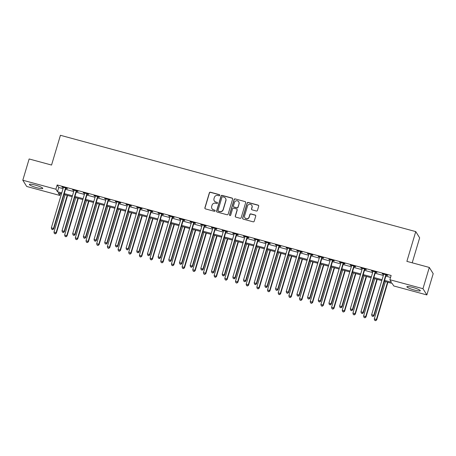 <?xml version="1.0" encoding="UTF-8"?>
<svg xmlns="http://www.w3.org/2000/svg" width="456" height="456" viewBox="0 0 456 456"><rect width="100%" height="100%" fill="white"/><g stroke="black" fill="none" stroke-linecap="round" stroke-linejoin="round"><path stroke-width="0.68" d="M219.769 195.362A0.616 0.598 -32 0 0 219.353 194.621L210.45 192.204A0.878 0.861 -32 0 0 209.361 192.814L204.881 207.833A0.878 0.861 -32 0 0 205.474 208.899L214.377 211.31A0.616 0.598 -32 0 0 215.078 210.404A0.616 0.598 -32 0 0 214.725 210.142L213.573 209.834A2.816 2.747 -32 0 1 211.687 206.431L212.063 205.183A2.816 2.747 -32 0 1 215.54 203.239L216.691 203.553A0.616 0.598 -32 0 0 217.392 202.641A0.616 0.598 -32 0 0 217.039 202.384L215.887 202.071A2.816 2.747 -32 0 1 214.001 198.673L214.377 197.419A2.816 2.747 -32 0 1 217.854 195.476L219.005 195.789A0.616 0.598 -32 0 0 219.769 195.362M219.746 194.968A0.616 0.598 -32 0 0 219.461 194.792L210.552 192.375A0.878 0.861 -32 0 0 209.464 192.985L204.989 208.004A0.878 0.861 -32 0 0 205.029 208.609M215.124 210.49A0.616 0.598 -32 0 0 214.833 210.313L213.573 209.834M217.438 202.726A0.616 0.598 -32 0 0 217.147 202.549L215.887 202.071M414.418 290.062A7 1.037 16.6 0 1 406.889 286.744A7 1.037 16.6 0 1 412.777 287.428A7 1.037 16.6 0 1 420.301 290.746A7 1.037 16.6 0 1 414.418 290.062M36.89 187.73A7 1.037 16.6 0 1 29.361 184.418A7 1.037 16.6 0 1 35.243 185.102A7 1.037 16.6 0 1 42.773 188.413A7 1.037 16.6 0 1 36.89 187.73M256.357 211.008A0.878 0.861 -32 0 0 257.44 210.404L258.7 206.186A0.878 0.861 -32 0 0 258.107 205.126L248.218 202.447A0.878 0.861 -32 0 0 247.129 203.051L242.649 218.076A0.878 0.861 -32 0 0 243.242 219.136L253.131 221.815A0.878 0.861 -32 0 0 254.22 221.211L255.736 216.121A0.878 0.861 -32 0 0 255.149 215.055L250.914 213.91A0.878 0.861 -32 0 0 249.831 214.519L249.073 217.039A2.354 2.297 -32 0 1 244.838 217.683A2.354 2.297 -32 0 1 244.593 215.825L247.54 205.935A2.354 2.297 -32 0 1 251.78 205.297A2.354 2.297 -32 0 1 252.025 207.149L251.53 208.802A0.878 0.861 -32 0 0 252.122 209.863L256.357 211.008M60.374 193.492L59.799 195.436L26.699 186.464L22.8 180.228L29.138 158.973L51.556 165.049L60.431 135.295L415.752 231.602L406.877 261.362L429.301 267.438L422.963 288.694L426.862 294.929L393.767 285.958L392.183 283.432L384.294 281.295M22.8 180.228L55.9 189.2L57.479 191.731L61.771 192.894M384.568 280.389L391.447 282.253L389.869 279.722L391.134 275.475L57.165 184.948L55.9 189.2M389.869 279.722L422.963 288.694M232.623 199.118A0.878 0.861 -32 0 0 232.036 198.058L222.14 195.379A0.878 0.861 -32 0 0 221.057 195.983L216.577 211.008A0.878 0.861 -32 0 0 217.164 212.069L227.059 214.747A0.878 0.861 -32 0 0 228.148 214.143L232.623 199.118M235.182 198.913L245.071 201.592A0.878 0.861 -32 0 1 245.664 202.652L241.184 217.677A0.878 0.861 -32 0 1 240.095 218.281L235.86 217.136A0.878 0.861 -32 0 1 235.273 216.076L237.091 209.982A0.878 0.861 -32 0 0 236.499 208.922L233.689 208.158A0.878 0.861 -32 0 0 232.606 208.768L230.713 215.107A0.616 0.598 -32 0 1 229.602 215.278A0.616 0.598 -32 0 1 229.539 214.793L234.093 199.517A0.878 0.861 -32 0 1 235.182 198.913L245.071 201.592M57.165 184.948L58.744 187.479L63.036 188.641M65.533 189.32L73.712 191.537M76.209 192.21L84.388 194.427M86.885 195.105L95.065 197.323M97.561 198.001L105.741 200.218M108.237 200.891L116.417 203.108M118.913 203.786L127.099 206.004M129.589 206.682L137.775 208.899M140.266 209.578L148.451 211.795M150.947 212.467L159.127 214.685M161.623 215.363L169.803 217.58M172.3 218.259L180.479 220.476M182.976 221.149L191.155 223.366M193.652 224.044L201.831 226.261M204.328 226.94L212.507 229.157M215.004 229.83L223.189 232.053M225.68 232.725L233.865 234.943M236.356 235.621L244.541 237.838M247.038 238.516L255.217 240.734M257.714 241.406L265.894 243.624M268.39 244.302L276.57 246.519M279.066 247.198L287.246 249.415M289.742 250.087L297.922 252.31M300.418 252.983L308.598 255.2M311.095 255.879L319.28 258.096M321.771 258.774L329.956 260.992M332.447 261.664L340.632 263.881M343.129 264.56L351.308 266.777M353.805 267.455L361.984 269.673M364.481 270.345L372.66 272.563M375.157 273.241L383.336 275.458M385.833 276.136L390.553 277.413M65.938 188.339L67.323 188.721L67.06 188.299L61.936 186.909L63.327 187.638M76.614 191.235L77.999 191.611L77.737 191.189L72.612 189.804L74.003 190.528M87.29 194.131L88.681 194.507L88.413 194.085L83.288 192.694L84.685 193.424M97.966 197.026L99.357 197.402L99.089 196.981L93.964 195.59L95.361 196.319M108.642 199.916L110.033 200.292L109.771 199.87L104.646 198.485L106.037 199.209M119.318 202.812L120.709 203.188L120.447 202.766L115.322 201.375L116.713 202.105M129.994 205.707L131.385 206.083L131.123 205.662L125.998 204.271L127.389 205M140.67 208.597L142.061 208.979L141.799 208.557L136.675 207.166L138.065 207.89M151.352 211.493L152.737 211.869L152.475 211.447L147.351 210.062L148.741 210.786M162.028 214.388L163.413 214.765L163.151 214.343L158.027 212.952L159.418 213.682M172.704 217.284L174.089 217.66L173.827 217.238L168.703 215.848L170.094 216.577M183.38 220.174L184.771 220.55L184.503 220.128L179.379 218.743L180.775 219.467M194.056 223.07L195.447 223.446L195.179 223.024L190.055 221.633L191.452 222.363M204.733 225.965L206.123 226.341L205.861 225.919L200.737 224.529L202.128 225.258M215.409 228.855L216.799 229.231L216.537 228.815L211.413 227.424L212.804 228.148M226.085 231.751L227.476 232.127L227.213 231.705L222.089 230.32L223.48 231.044M236.761 234.646L238.152 235.022L237.889 234.601L232.765 233.21L234.156 233.939M247.443 237.542L248.828 237.918L248.566 237.496L243.441 236.105L244.832 236.835M258.119 240.432L259.504 240.808L259.242 240.386L254.117 239.001L255.508 239.725M268.795 243.327L270.186 243.703L269.918 243.282L264.793 241.891L266.184 242.62M279.471 246.223L280.862 246.599L280.594 246.177L275.47 244.786L276.866 245.516M290.147 249.113L291.538 249.489L291.276 249.073L286.146 247.682L287.542 248.406M300.823 252.008L302.214 252.385L301.952 251.963L296.827 250.578L298.218 251.302M311.499 254.904L312.89 255.28L312.628 254.858L307.504 253.468L308.894 254.197M322.175 257.8L323.566 258.176L323.304 257.754L318.18 256.363L319.57 257.093M332.851 260.69L334.242 261.066L333.98 260.644L328.856 259.259L330.247 259.983M343.533 263.585L344.918 263.961L344.656 263.539L339.532 262.149L340.923 262.878M354.209 266.481L355.594 266.857L355.332 266.435L350.208 265.044L351.599 265.774M364.885 269.371L366.276 269.747L366.008 269.325L360.884 267.94L362.275 268.664M375.562 272.266L376.952 272.642L376.684 272.221L371.56 270.835L372.957 271.559M386.238 275.162L387.628 275.538L387.366 275.116L382.236 273.725L383.633 274.455M412.207 262.804L419.651 237.838L415.752 231.602M429.301 267.438L433.2 273.674L426.862 294.929M61.497 193.8L58.214 192.911L59.799 195.436M381.797 280.617L373.618 278.399M371.121 277.721L362.942 275.504M360.445 274.831L352.266 272.614M349.769 271.936L341.59 269.718M339.093 269.04L330.913 266.823M328.417 266.144L320.237 263.927M317.741 263.255L309.556 261.037M307.065 260.359L298.88 258.142M296.389 257.463L288.203 255.246M285.707 254.573L277.527 252.356M275.031 251.678L266.851 249.46M264.355 248.782L256.175 246.565M253.678 245.892L245.499 243.669M243.002 242.997L234.823 240.779M232.326 240.101L224.147 237.884M221.65 237.205L213.465 234.988M210.974 234.316L202.789 232.098M200.298 231.42L192.113 229.203M189.616 228.524L181.437 226.307M178.94 225.635L170.761 223.417M168.264 222.739L160.084 220.522M157.588 219.843L149.408 217.626M146.912 216.948L138.732 214.73M136.236 214.058L128.056 211.84M125.56 211.162L117.374 208.945M114.883 208.267L106.698 206.049M104.207 205.377L96.022 203.159M93.526 202.481L85.346 200.264M82.849 199.585L74.67 197.368M72.173 196.69L63.994 194.473M64.262 193.566L72.447 195.784M74.938 196.462L83.123 198.679M85.62 199.357L93.799 201.575M96.296 202.247L104.475 204.47M106.972 205.143L115.151 207.36M117.648 208.039L125.827 210.256M128.324 210.934L136.504 213.151M139 213.824L147.18 216.041M149.676 216.72L157.861 218.937M160.352 219.615L168.538 221.833M171.028 222.505L179.214 224.728M181.71 225.401L189.89 227.618M192.386 228.296L200.566 230.514M203.062 231.192L211.242 233.409M213.739 234.082L221.918 236.299M224.415 236.977L232.594 239.195M235.091 239.873L243.27 242.09M245.767 242.763L253.952 244.98M256.443 245.659L264.628 247.876M267.119 248.554L275.304 250.771M277.801 251.45L285.98 253.667M288.477 254.34L296.656 256.557M299.153 257.235L307.333 259.453M309.829 260.131L318.009 262.348M320.505 263.021L328.685 265.238M331.181 265.916L339.361 268.134M341.857 268.812L350.043 271.029M352.534 271.708L360.719 273.925M363.21 274.597L371.395 276.815M373.892 277.493L382.071 279.71M58.744 187.479L57.479 191.731M62.198 187.33L62.295 187.006M72.874 190.226L72.971 189.901M83.551 193.116L83.647 192.791M94.232 196.012L94.329 195.687M104.909 198.907L105.005 198.582M115.585 201.797L115.681 201.478M126.261 204.693L126.358 204.368M136.937 207.588L137.034 207.263M147.613 210.484L147.71 210.159M158.289 213.374L158.386 213.049M168.965 216.269L169.062 215.945M179.647 219.165L179.738 218.84M190.323 222.055L190.42 221.736M200.999 224.95L201.096 224.626M211.675 227.846L211.772 227.521M222.351 230.736L222.448 230.417M233.027 233.632L233.124 233.307M243.703 236.527L243.8 236.202M254.38 239.423L254.476 239.098M265.056 242.313L265.153 241.993M275.737 245.208L275.829 244.883M286.414 248.104L286.51 247.779M297.09 250.994L297.187 250.675M307.766 253.889L307.863 253.564M318.442 256.785L318.539 256.46M329.118 259.681L329.215 259.356M339.794 262.57L339.891 262.246M350.47 265.466L350.567 265.141M361.146 268.362L361.243 268.037M371.828 271.252L371.919 270.932M382.504 274.147L382.601 273.822M214.297 200.891L214.4 201.062A2.816 2.747 -32 0 0 215.996 202.236M211.983 208.654L212.086 208.825A2.816 2.747 -32 0 0 213.682 209.999M232.583 198.514A0.878 0.861 -32 0 0 232.144 198.229L222.249 195.544A0.878 0.861 -32 0 0 221.16 196.154L216.68 211.174A0.878 0.861 -32 0 0 216.725 211.783M222.716 196.792A0.616 0.598 -32 0 0 221.958 197.22L218.025 210.404A0.616 0.598 -32 0 0 218.435 211.151L219.655 211.481A2.816 2.747 -32 0 0 223.132 209.538L225.817 200.52A2.816 2.747 -32 0 0 223.93 197.123L222.716 196.792M218.088 210.894L218.196 211.06A0.616 0.598 -32 0 0 218.544 211.316L218.435 211.151M225.526 198.303L225.629 198.468A2.816 2.747 -32 0 1 225.925 200.691L223.235 209.703A2.816 2.747 -32 0 1 219.758 211.647L218.544 211.316M245.619 202.048A0.878 0.861 -32 0 0 245.18 201.763M237 209.287L237.103 209.458A0.878 0.861 -32 0 1 237.194 210.148L235.381 216.241A0.878 0.861 -32 0 0 235.421 216.851M235.285 199.078A0.878 0.861 -32 0 0 234.196 199.688L229.647 214.958A0.616 0.598 -32 0 0 229.664 215.357M238.972 203.661A2.354 2.297 -32 0 0 236.43 200.765A2.354 2.297 -32 0 0 234.487 202.441L233.449 205.93A0.878 0.861 -32 0 0 234.042 206.99L236.846 207.754A0.878 0.861 -32 0 0 237.935 207.144L239.081 203.826A2.354 2.297 -32 0 0 238.836 201.974L238.727 201.803M233.54 206.625L233.649 206.79A0.878 0.861 -32 0 0 234.145 207.161L234.042 206.99M239.081 203.826L238.043 207.315A0.878 0.861 -32 0 1 236.955 207.919L234.145 207.161M251.78 205.297L251.883 205.462A2.354 2.297 -32 0 1 252.128 207.32L251.638 208.968A0.878 0.861 -32 0 0 251.683 209.578M244.838 217.683L244.94 217.848A2.354 2.297 -32 0 0 249.181 217.21L249.073 217.039M255.696 215.511A0.878 0.861 -32 0 0 255.257 215.226L251.022 214.081A0.878 0.861 -32 0 0 249.934 214.685L249.181 217.21M258.655 205.582A0.878 0.861 -32 0 0 258.216 205.297L248.32 202.612A0.878 0.861 -32 0 0 247.237 203.222L242.757 218.242A0.878 0.861 -32 0 0 242.803 218.851M65.1 194.775L53.973 232.081L56.111 232.663L56.373 233.084L67.591 195.453M55.222 233.717L54.367 233.489L55.324 233.888L56.111 232.663L67.231 195.35M54.367 233.489L53.973 232.081M56.373 233.084L55.324 233.888M65.67 187.923L65.596 188.014A0.895 0.872 -32 0 0 65.442 188.317L53.477 228.45L51.34 227.869L63.304 187.741A0.895 0.872 -32 0 0 63.338 187.405L63.327 187.285M66.16 188.054L65.858 188.436A0.895 0.872 -32 0 0 65.704 188.738L53.74 228.872L53.477 228.45L52.582 229.505L51.733 229.277L52.582 229.505M52.691 229.676L53.74 228.872M51.34 227.869L51.733 229.277M75.776 197.67L64.649 234.977L67.049 235.974L78.272 198.343M65.898 236.613L65.043 236.385L66 236.784L66.787 235.558L77.908 198.246M65.043 236.385L64.649 234.977M67.049 235.974L66 236.784M86.452 200.56L75.331 237.872L77.463 238.448L77.725 238.87L88.948 201.238M76.574 239.508L75.719 239.275L76.676 239.674L77.463 238.448L88.584 201.142M75.719 239.275L75.331 237.872M77.725 238.87L76.676 239.674M97.128 203.456L86.007 240.762L88.139 241.344L88.407 241.765L99.625 204.134M87.25 242.404L86.395 242.17L87.352 242.569L88.139 241.344L99.265 204.037M86.395 242.17L86.007 240.762M88.407 241.765L87.352 242.569M76.346 190.813L76.272 190.91A0.895 0.872 -32 0 0 76.118 191.212L64.153 231.34L62.016 230.764L73.98 190.631A0.895 0.872 -32 0 0 74.014 190.3L74.003 190.18M76.842 190.95L76.534 191.332A0.895 0.872 -32 0 0 76.38 191.634L64.416 231.762L64.153 231.34L63.264 232.4L62.409 232.167L63.264 232.4M63.367 232.571L64.416 231.762M62.016 230.764L62.409 232.167M87.028 193.709L86.948 193.806A0.895 0.872 -32 0 0 86.794 194.108L74.83 234.236L72.692 233.66L84.656 193.526A0.895 0.872 -32 0 0 84.691 193.19L84.679 193.07M87.518 193.84L87.216 194.227A0.895 0.872 -32 0 0 87.056 194.524L75.092 234.658L74.83 234.236L73.94 235.296L73.085 235.062L73.94 235.296M74.043 235.461L75.092 234.658M72.692 233.66L73.085 235.062M97.704 196.604L97.624 196.701A0.895 0.872 -32 0 0 97.47 196.998L85.506 237.131L83.374 236.55L95.332 196.422A0.895 0.872 -32 0 0 95.367 196.086L95.355 195.966M98.194 196.735L97.892 197.117A0.895 0.872 -32 0 0 97.732 197.419L85.768 237.553L85.506 237.131L84.616 238.186L83.761 237.958L84.616 238.186M84.719 238.357L85.768 237.553M83.374 236.55L83.761 237.958M107.804 206.351L96.683 243.658L98.815 244.239L99.083 244.661L110.301 207.024M97.926 245.294L97.071 245.066L98.034 245.465L98.815 244.239L109.942 206.927M97.071 245.066L96.683 243.658M99.083 244.661L98.034 245.465M108.38 199.494L108.306 199.591A0.895 0.872 -32 0 0 108.146 199.893L96.182 240.027L94.05 239.446L106.014 199.312A0.895 0.872 -32 0 0 106.043 198.981L106.031 198.862M108.87 199.631L108.568 200.013A0.895 0.872 -32 0 0 108.408 200.315L96.444 240.443L96.182 240.027L95.293 241.081L94.438 240.853L95.293 241.081M95.395 241.252L96.444 240.443M94.05 239.446L94.438 240.853M118.48 209.241L107.359 246.553L109.497 247.129L109.759 247.551L120.977 209.92M108.602 248.189L107.747 247.956L108.71 248.36L109.497 247.129L120.618 209.823M107.747 247.956L107.359 246.553M109.759 247.551L108.71 248.36M119.056 202.39L118.982 202.487A0.895 0.872 -32 0 0 118.822 202.789L106.858 242.917L104.726 242.341L116.69 202.207A0.895 0.872 -32 0 0 116.719 201.877L116.707 201.757M119.546 202.521L119.244 202.909A0.895 0.872 -32 0 0 119.084 203.211L107.126 243.339L106.858 242.917L105.969 243.977L105.114 243.743L105.969 243.977M106.077 244.142L107.126 243.339M104.726 242.341L105.114 243.743M129.156 212.137L118.036 249.449L120.173 250.025L120.435 250.447L131.653 212.815M119.278 251.085L118.423 250.851L119.386 251.25L120.173 250.025L131.294 212.718M118.423 250.851L118.036 249.449M120.435 250.447L119.386 251.25M129.732 205.285L129.658 205.382A0.895 0.872 -32 0 0 129.498 205.679L117.534 245.812L115.402 245.231L127.366 205.103A0.895 0.872 -32 0 0 127.395 204.767L127.384 204.647M130.222 205.417L129.92 205.804A0.895 0.872 -32 0 0 129.766 206.101L117.802 246.234L117.534 245.812L116.645 246.873L115.79 246.639L116.645 246.873M116.753 247.038L117.802 246.234M115.402 245.231L115.79 246.639M139.832 215.032L128.712 252.339L130.849 252.92L131.111 253.342L142.329 215.711M129.954 253.975L129.105 253.747L130.063 254.146L130.849 252.92L141.97 215.608M129.105 253.747L128.712 252.339M131.111 253.342L130.063 254.146M140.408 208.181L140.334 208.272A0.895 0.872 -32 0 0 140.174 208.574L128.216 248.708L126.078 248.127L138.043 207.999A0.895 0.872 -32 0 0 138.077 207.662L138.065 207.543M140.898 208.312L140.596 208.694A0.895 0.872 -32 0 0 140.442 208.996L128.478 249.13L128.216 248.708L127.321 249.763L126.466 249.535L127.321 249.763M127.429 249.934L128.478 249.13M126.078 248.127L126.466 249.535M150.514 217.928L139.388 255.235L141.787 256.232L153.005 218.601M140.636 256.87L139.781 256.642L140.739 257.041L141.525 255.816L152.646 218.504M139.781 256.642L139.388 255.235M141.787 256.232L140.739 257.041M151.084 211.071L151.01 211.168A0.895 0.872 -32 0 0 150.856 211.47L138.892 251.598L136.754 251.022L148.719 210.889A0.895 0.872 -32 0 0 148.753 210.558L148.741 210.438M151.574 211.208L151.272 211.59A0.895 0.872 -32 0 0 151.118 211.892L139.154 252.02L138.892 251.598L137.997 252.658L137.148 252.424L137.997 252.658M138.105 252.829L139.154 252.02M136.754 251.022L137.148 252.424M161.19 220.818L150.064 258.13L152.201 258.706L152.464 259.128L163.681 221.496M151.312 259.766L150.457 259.532L151.415 259.931L152.201 258.706L163.322 221.399M150.457 259.532L150.064 258.13M152.464 259.128L151.415 259.931M161.76 213.967L161.686 214.063A0.895 0.872 -32 0 0 161.532 214.366L149.568 254.494L147.43 253.918L159.395 213.784A0.895 0.872 -32 0 0 159.429 213.448L159.418 213.328M162.256 214.098L161.948 214.485A0.895 0.872 -32 0 0 161.794 214.782L149.83 254.915L149.568 254.494L148.673 255.554L147.824 255.32L148.673 255.554M148.781 255.719L149.83 254.915M147.43 253.918L147.824 255.32M171.866 223.714L160.74 261.02L162.877 261.601L163.14 262.023L174.363 224.392M161.988 262.662L161.133 262.428L162.091 262.827L162.877 261.601L173.998 224.295M161.133 262.428L160.74 261.02M163.14 262.023L162.091 262.827M172.442 216.862L172.362 216.953A0.895 0.872 -32 0 0 172.208 217.255L160.244 257.389L158.107 256.808L170.071 216.68A0.895 0.872 -32 0 0 170.105 216.343L170.094 216.224M172.932 216.993L172.625 217.375A0.895 0.872 -32 0 0 172.471 217.677L160.506 257.811L160.244 257.389L159.355 258.444L158.5 258.216L159.355 258.444M159.457 258.615L160.506 257.811M158.107 256.808L158.5 258.216M182.542 226.609L171.422 263.916L173.554 264.497L173.816 264.919L185.039 227.282M172.664 265.552L171.809 265.324L172.767 265.723L173.554 264.497L184.674 227.185M171.809 265.324L171.422 263.916M173.816 264.919L172.767 265.723M183.118 219.752L183.038 219.849A0.895 0.872 -32 0 0 182.885 220.151L170.92 260.279L168.783 259.703L180.747 219.57A0.895 0.872 -32 0 0 180.781 219.239L180.77 219.119M183.608 219.889L183.306 220.271A0.895 0.872 -32 0 0 183.147 220.573L171.182 260.701L170.92 260.279L170.031 261.339L169.176 261.106L170.031 261.339M170.134 261.51L171.182 260.701M168.783 259.703L169.176 261.106M193.219 229.499L182.098 266.811L184.23 267.387L184.498 267.809L195.715 230.177M183.34 268.447L182.485 268.214L183.443 268.618L184.23 267.387L195.356 230.08M182.485 268.214L182.098 266.811M184.498 267.809L183.443 268.618M193.794 222.648L193.714 222.745A0.895 0.872 -32 0 0 193.561 223.047L181.596 263.175L179.464 262.599L191.423 222.465A0.895 0.872 -32 0 0 191.457 222.129L191.446 222.015M194.285 222.779L193.982 223.166A0.895 0.872 -32 0 0 193.823 223.468L181.858 263.596L181.596 263.175L180.707 264.235L179.852 264.001L180.707 264.235M180.81 264.4L181.858 263.596M179.464 262.599L179.852 264.001M203.895 232.395L192.774 269.707L194.906 270.283L195.174 270.704L206.391 233.073M194.017 271.343L193.162 271.109L194.125 271.508L194.906 270.283L206.032 232.976M193.162 271.109L192.774 269.707M195.174 270.704L194.125 271.508M204.47 225.543L204.396 225.64A0.895 0.872 -32 0 0 204.237 225.937L192.272 266.07L190.141 265.489L202.105 225.361A0.895 0.872 -32 0 0 202.133 225.025L202.122 224.905M204.961 225.674L204.658 226.062A0.895 0.872 -32 0 0 204.499 226.358L192.535 266.492L192.272 266.07L191.383 267.13L190.528 266.897L191.383 267.13M191.486 267.296L192.535 266.492M190.141 265.489L190.528 266.897M214.571 235.29L203.45 272.597L205.588 273.178L205.85 273.6L217.067 235.969M204.693 274.233L203.838 274.005L204.801 274.404L205.588 273.178L216.708 235.866M203.838 274.005L203.45 272.597M205.85 273.6L204.801 274.404M215.146 228.433L215.072 228.53A0.895 0.872 -32 0 0 214.913 228.832L202.948 268.966L200.817 268.385L212.781 228.256A0.895 0.872 -32 0 0 212.809 227.92L212.798 227.8M215.637 228.57L215.335 228.952A0.895 0.872 -32 0 0 215.175 229.254L203.216 269.388L202.948 268.966L202.059 270.02L201.204 269.792L202.059 270.02M202.168 270.191L203.216 269.388M200.817 268.385L201.204 269.792M225.247 238.186L214.126 275.492L216.526 276.49L227.743 238.858M215.369 277.128L214.514 276.9L215.477 277.299L216.264 276.074L227.384 238.762M214.514 276.9L214.126 275.492M216.526 276.49L215.477 277.299M225.823 231.329L225.748 231.426A0.895 0.872 -32 0 0 225.589 231.728L213.625 271.856L211.493 271.28L223.457 231.146A0.895 0.872 -32 0 0 223.491 230.816L223.48 230.696M226.313 231.466L226.011 231.847A0.895 0.872 -32 0 0 225.857 232.15L213.892 272.278L213.625 271.856L212.735 272.916L211.88 272.682L212.735 272.916M212.844 273.087L213.892 272.278M211.493 271.28L211.88 272.682M235.923 241.076L224.802 278.388L226.94 278.964L227.202 279.385L238.42 241.754M226.045 280.024L225.196 279.79L226.153 280.189L226.94 278.964L238.06 241.657M225.196 279.79L224.802 278.388M227.202 279.385L226.153 280.189M236.499 234.224L236.425 234.321A0.895 0.872 -32 0 0 236.265 234.618L224.306 274.751L222.169 274.17L234.133 234.042A0.895 0.872 -32 0 0 234.167 233.706L234.156 233.586M236.989 234.355L236.687 234.743A0.895 0.872 -32 0 0 236.533 235.04L224.569 275.173L224.306 274.751L223.411 275.812L222.556 275.578L223.411 275.812M223.52 275.977L224.569 275.173M222.169 274.17L222.556 275.578M246.605 243.971L235.478 281.278L237.616 281.859L237.878 282.281L249.096 244.65M236.727 282.919L235.872 282.686L236.829 283.085L237.616 281.859L248.737 244.553M235.872 282.686L235.478 281.278M237.878 282.281L236.829 283.085M247.175 237.12L247.101 237.211A0.895 0.872 -32 0 0 246.947 237.513L234.982 277.647L232.845 277.066L244.809 236.938A0.895 0.872 -32 0 0 244.843 236.601L244.832 236.482M247.665 237.251L247.363 237.633A0.895 0.872 -32 0 0 247.209 237.935L235.245 278.069L234.982 277.647L234.088 278.701L233.238 278.474L234.088 278.701M234.196 278.873L235.245 278.069M232.845 277.066L233.238 278.474M257.281 246.867L246.154 284.173L248.292 284.755L248.554 285.177L259.772 247.54M247.403 285.809L246.548 285.581L247.505 285.98L248.292 284.755L259.413 247.443M246.548 285.581L246.154 284.173M248.554 285.177L247.505 285.98M257.851 240.01L257.777 240.107A0.895 0.872 -32 0 0 257.623 240.409L245.659 280.537L243.521 279.961L255.485 239.827A0.895 0.872 -32 0 0 255.52 239.497L255.508 239.377M258.347 240.147L258.039 240.529A0.895 0.872 -32 0 0 257.885 240.831L245.921 280.959L245.659 280.537L244.764 281.597L243.914 281.363L244.764 281.597M244.872 281.768L245.921 280.959M243.521 279.961L243.914 281.363M267.957 249.757L256.836 287.069L258.968 287.645L259.23 288.067L270.454 250.435M258.079 288.705L257.224 288.471L258.181 288.876L258.968 287.645L270.089 250.338M257.224 288.471L256.836 287.069M259.23 288.067L258.181 288.876M268.533 242.905L268.453 243.002A0.895 0.872 -32 0 0 268.299 243.304L256.335 283.432L254.197 282.857L266.161 242.723A0.895 0.872 -32 0 0 266.196 242.387L266.184 242.267M269.023 243.037L268.715 243.424A0.895 0.872 -32 0 0 268.561 243.726L256.597 283.854L256.335 283.432L255.445 284.493L254.59 284.259L255.445 284.493M255.548 284.658L256.597 283.854M254.197 282.857L254.59 284.259M278.633 252.652L267.512 289.965L269.644 290.54L269.906 290.962L281.13 253.331M268.755 291.601L267.9 291.367L268.858 291.766L269.644 290.54L280.771 253.234M267.9 291.367L267.512 289.965M269.906 290.962L268.858 291.766M279.209 245.801L279.129 245.898A0.895 0.872 -32 0 0 278.975 246.194L267.011 286.328L264.873 285.747L276.838 245.619A0.895 0.872 -32 0 0 276.872 245.282L276.86 245.163M279.699 245.932L279.397 246.314A0.895 0.872 -32 0 0 279.237 246.616L267.273 286.75L267.011 286.328L266.122 287.383L265.267 287.155L266.122 287.383M266.224 287.554L267.273 286.75M264.873 285.747L265.267 287.155M289.309 255.548L278.188 292.855L280.32 293.436L280.588 293.858L291.806 256.221M279.431 294.49L278.576 294.262L279.539 294.661L280.32 293.436L291.447 256.124M278.576 294.262L278.188 292.855M280.588 293.858L279.539 294.661M289.885 248.691L289.805 248.788A0.895 0.872 -32 0 0 289.651 249.09L277.687 289.224L275.555 288.642L287.514 248.509A0.895 0.872 -32 0 0 287.548 248.178L287.536 248.058M290.375 248.828L290.073 249.21A0.895 0.872 -32 0 0 289.913 249.512L277.949 289.645L277.687 289.224L276.798 290.278L275.943 290.05L276.798 290.278M276.9 290.449L277.949 289.645M275.555 288.642L275.943 290.05M299.985 258.444L288.865 295.75L290.996 296.326L291.264 296.748L302.482 259.116M290.107 297.386L289.252 297.152L290.215 297.557L290.996 296.326L302.123 259.019M289.252 297.152L288.865 295.75M291.264 296.748L290.215 297.557M300.561 251.587L300.487 251.683A0.895 0.872 -32 0 0 300.327 251.986L288.363 292.114L286.231 291.538L298.195 251.404A0.895 0.872 -32 0 0 298.224 251.074L298.213 250.954M301.051 251.723L300.749 252.105A0.895 0.872 -32 0 0 300.589 252.407L288.625 292.535L288.363 292.114L287.474 293.174L286.619 292.94L287.474 293.174M287.576 293.339L288.625 292.535M286.231 291.538L286.619 292.94M310.661 261.334L299.541 298.646L301.678 299.221L301.94 299.643L313.158 262.012M300.783 300.282L299.928 300.048L300.892 300.447L301.678 299.221L312.799 261.915M299.928 300.048L299.541 298.646M301.94 299.643L300.892 300.447M311.237 254.482L311.163 254.579A0.895 0.872 -32 0 0 311.003 254.875L299.039 295.009L296.907 294.428L308.872 254.3A0.895 0.872 -32 0 0 308.9 253.963L308.889 253.844M311.727 254.613L311.425 255.001A0.895 0.872 -32 0 0 311.266 255.297L299.307 295.431L299.039 295.009L298.15 296.069L297.295 295.836L298.15 296.069M298.258 296.235L299.307 295.431M296.907 294.428L297.295 295.836M321.337 264.229L310.217 301.536L312.354 302.117L312.616 302.539L323.834 264.907M311.459 303.177L310.61 302.944L311.568 303.343L312.354 302.117L323.475 264.805M310.61 302.944L310.217 301.536M312.616 302.539L311.568 303.343M321.913 257.378L321.839 257.469A0.895 0.872 -32 0 0 321.679 257.771L309.721 297.905L307.583 297.323L319.548 257.195A0.895 0.872 -32 0 0 319.582 256.859L319.57 256.739M322.403 257.509L322.101 257.891A0.895 0.872 -32 0 0 321.947 258.193L309.983 298.327L309.721 297.905L308.826 298.959L307.971 298.731L308.826 298.959M308.934 299.13L309.983 298.327M307.583 297.323L307.971 298.731M332.014 267.125L320.893 304.431L323.03 305.013L323.293 305.435L334.51 267.797M322.135 306.067L321.286 305.839L322.244 306.238L323.03 305.013L334.151 267.7M321.286 305.839L320.893 304.431M323.293 305.435L322.244 306.238M332.589 260.268L332.515 260.365A0.895 0.872 -32 0 0 332.356 260.667L320.397 300.795L318.26 300.219L330.224 260.085A0.895 0.872 -32 0 0 330.258 259.755L330.247 259.635M333.079 260.404L332.777 260.786A0.895 0.872 -32 0 0 332.623 261.089L320.659 301.216L320.397 300.795L319.502 301.855L318.647 301.621L319.502 301.855M319.61 302.026L320.659 301.216M318.26 300.219L318.647 301.621M342.695 270.015L331.569 307.327L333.707 307.903L333.969 308.324L345.186 270.693M332.817 308.963L331.962 308.729L332.92 309.134L333.707 307.903L344.827 270.596M331.962 308.729L331.569 307.327M333.969 308.324L332.92 309.134M343.265 263.163L343.191 263.26A0.895 0.872 -32 0 0 343.037 263.562L331.073 303.69L328.936 303.115L340.9 262.981A0.895 0.872 -32 0 0 340.934 262.645L340.923 262.525M343.756 263.294L343.453 263.682A0.895 0.872 -32 0 0 343.3 263.978L331.335 304.112L331.073 303.69L330.178 304.75L329.329 304.517L330.178 304.75M330.286 304.916L331.335 304.112M328.936 303.115L329.329 304.517M353.371 272.91L342.245 310.217L344.383 310.798L344.645 311.22L355.862 273.589M343.493 311.858L342.638 311.625L343.596 312.024L344.383 310.798L355.503 273.492M342.638 311.625L342.245 310.217M344.645 311.22L343.596 312.024M353.942 266.059L353.867 266.156A0.895 0.872 -32 0 0 353.713 266.452L341.749 306.586L339.612 306.005L351.576 265.876A0.895 0.872 -32 0 0 351.61 265.54L351.599 265.42M354.437 266.19L354.13 266.572A0.895 0.872 -32 0 0 353.976 266.874L342.011 307.008L341.749 306.586L340.86 307.64L340.005 307.412L340.86 307.64M340.963 307.811L342.011 307.008M339.612 306.005L340.005 307.412M364.048 275.806L352.927 313.112L355.059 313.694L355.321 314.116L366.544 276.478M354.169 314.748L353.315 314.52L354.272 314.919L355.059 313.694L366.179 276.382M353.315 314.52L352.927 313.112M355.321 314.116L354.272 314.919M364.623 268.949L364.543 269.046A0.895 0.872 -32 0 0 364.39 269.348L352.425 309.481L350.288 308.9L362.252 268.766A0.895 0.872 -32 0 0 362.286 268.436L362.275 268.316M365.113 269.086L364.806 269.467A0.895 0.872 -32 0 0 364.652 269.77L352.687 309.898L352.425 309.481L351.536 310.536L350.681 310.308L351.536 310.536M351.639 310.707L352.687 309.898M350.288 308.9L350.681 310.308M374.724 278.701L363.603 316.008L365.735 316.584L365.997 317.005L377.22 279.374M364.846 317.644L363.991 317.41L364.948 317.815L365.735 316.584L376.861 279.277M363.991 317.41L363.603 316.008M365.997 317.005L364.948 317.815M375.299 271.844L375.22 271.941A0.895 0.872 -32 0 0 375.066 272.243L363.101 312.371L360.964 311.796L372.928 271.662A0.895 0.872 -32 0 0 372.962 271.331L372.951 271.212M375.79 271.975L375.487 272.363A0.895 0.872 -32 0 0 375.328 272.665L363.364 312.793L363.101 312.371L362.212 313.432L361.357 313.198L362.212 313.432M362.315 313.597L363.364 312.793M360.964 311.796L361.357 313.198M385.4 281.591L374.279 318.904L376.411 319.479L376.679 319.901L387.896 282.27M375.522 320.539L374.667 320.306L375.63 320.705L376.411 319.479L387.537 282.173M374.667 320.306L374.279 318.904M376.679 319.901L375.63 320.705M385.975 274.74L385.896 274.837A0.895 0.872 -32 0 0 385.742 275.133L373.777 315.267L371.646 314.686L383.604 274.558A0.895 0.872 -32 0 0 383.638 274.221L383.627 274.102M386.466 274.871L386.164 275.259A0.895 0.872 -32 0 0 386.004 275.555L374.04 315.689L373.777 315.267L372.888 316.327L372.033 316.093L372.888 316.327M372.991 316.492L374.04 315.689M371.646 314.686L372.033 316.093M65.596 188.014L65.858 188.436M65.442 188.317L65.704 188.738M76.272 190.91L76.534 191.332M76.118 191.212L76.38 191.634M86.948 193.806L87.216 194.227M86.794 194.108L87.056 194.524M97.624 196.701L97.892 197.117M97.47 196.998L97.732 197.419M108.306 199.591L108.568 200.013M108.146 199.893L108.408 200.315M118.982 202.487L119.244 202.909M118.822 202.789L119.084 203.211M129.658 205.382L129.92 205.804M129.498 205.679L129.766 206.101M140.334 208.272L140.596 208.694M140.174 208.574L140.442 208.996M151.01 211.168L151.272 211.59M150.856 211.47L151.118 211.892M161.686 214.063L161.948 214.485M161.532 214.366L161.794 214.782M172.362 216.953L172.625 217.375M172.208 217.255L172.471 217.677M183.038 219.849L183.306 220.271M182.885 220.151L183.147 220.573M193.714 222.745L193.982 223.166M193.561 223.047L193.823 223.468M204.396 225.64L204.658 226.062M204.237 225.937L204.499 226.358M215.072 228.53L215.335 228.952M214.913 228.832L215.175 229.254M225.748 231.426L226.011 231.847M225.589 231.728L225.857 232.15M236.425 234.321L236.687 234.743M236.265 234.618L236.533 235.04M247.101 237.211L247.363 237.633M246.947 237.513L247.209 237.935M257.777 240.107L258.039 240.529M257.623 240.409L257.885 240.831M268.453 243.002L268.715 243.424M268.299 243.304L268.561 243.726M279.129 245.898L279.397 246.314M278.975 246.194L279.237 246.616M289.805 248.788L290.073 249.21M289.651 249.09L289.913 249.512M300.487 251.683L300.749 252.105M300.327 251.986L300.589 252.407M311.163 254.579L311.425 255.001M311.003 254.875L311.266 255.297M321.839 257.469L322.101 257.891M321.679 257.771L321.947 258.193M332.515 260.365L332.777 260.786M332.356 260.667L332.623 261.089M343.191 263.26L343.453 263.682M343.037 263.562L343.3 263.978M353.867 266.156L354.13 266.572M353.713 266.452L353.976 266.874M364.543 269.046L364.806 269.467M364.39 269.348L364.652 269.77M375.22 271.941L375.487 272.363M375.066 272.243L375.328 272.665M385.896 274.837L386.164 275.259M385.742 275.133L386.004 275.555"/></g></svg>
